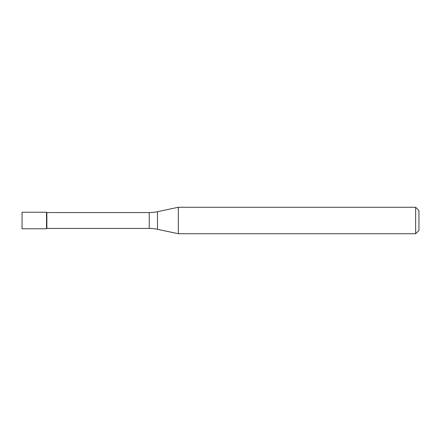 <?xml version="1.0" encoding="UTF-8"?>
<svg xmlns="http://www.w3.org/2000/svg" width="441" height="441" viewBox="0 0 441 441"><rect width="100%" height="100%" fill="white"/><g stroke="black" fill="none" stroke-linecap="round" stroke-linejoin="round"><path stroke-width="0.66" d="M46.856 212.562L46.526 212.231L22.05 212.231L22.05 228.769L46.526 228.769L46.526 212.231L46.526 228.769L46.856 228.438L149.234 228.438L149.234 212.562L46.856 212.562L46.856 228.438M149.234 212.562A39.69 39.69 0 0 0 157.487 211.697L157.487 229.303A39.69 39.69 0 0 0 149.234 228.438M157.487 211.697L178.307 207.27L178.307 233.73L157.487 229.303M178.307 233.73L415.643 233.73L415.643 207.27L178.307 207.27M415.643 207.27L418.95 210.578L418.95 230.423L415.643 233.73"/></g></svg>
